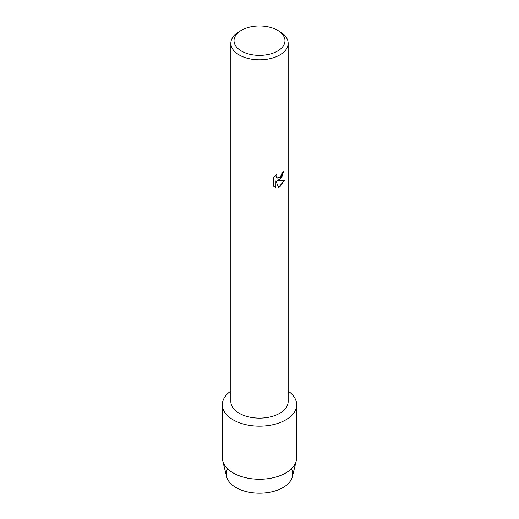<?xml version="1.0" encoding="UTF-8"?>
<svg xmlns="http://www.w3.org/2000/svg" width="519" height="519" viewBox="0 0 519 519"><rect width="100%" height="100%" fill="white"/><g stroke="black" fill="none" stroke-linecap="round" stroke-linejoin="round"><path stroke-width="0.78" d="M291.399 468.793A33.177 19.151 180 0 1 282.959 487.594A33.177 19.151 180 0 1 242.684 490.559A33.177 19.151 180 0 1 227.601 468.793M277.516 30.258L279.767 31.562A28.662 16.55 180 0 1 288.162 43.259L288.162 401.583A28.662 16.55 180 0 1 279.767 413.28A28.662 16.55 180 0 1 248.53 416.867A28.662 16.55 180 0 1 230.838 401.583L230.838 43.259A28.662 16.55 180 0 1 239.233 31.562L241.484 30.258A25.476 14.707 180 0 1 277.516 30.258A25.476 14.707 180 0 1 277.516 51.063A25.476 14.707 180 0 1 241.484 51.063A25.476 14.707 180 0 1 241.484 30.258L239.233 31.562M285.774 419.877A37.154 21.454 180 0 1 234.517 420.585A37.154 21.454 180 0 1 230.838 391.06A37.154 21.454 180 0 0 222.346 404.71A37.154 21.454 180 0 0 245.279 424.529A37.154 21.454 180 0 0 285.774 419.877A37.154 21.454 180 0 0 288.162 391.06A37.154 21.454 180 0 1 296.654 404.71A37.154 21.454 180 0 1 285.774 419.877M279.767 179.782L277.308 180.722L284.451 180.307L279.767 186.95L278.56 187.463L275.913 180.807L275.913 187.541L273.61 186.185L273.61 177.874L276.264 174.481L275.907 176.136L276.893 178.101L279.767 177.55L281.642 174.579L281.921 172.859A28.662 16.55 0 0 0 283.523 171.568L279.767 179.782M288.162 43.259A28.662 16.55 180 0 1 279.767 54.962A28.662 16.55 180 0 1 248.53 58.55A28.662 16.55 180 0 1 230.838 43.259M283.484 171.607L281.739 177.537L277.308 180.722M276.874 178.088L275.868 176.116L276.186 174.566M274.674 187.035L275.874 187.515L275.913 180.807M278.547 187.43L284.399 180.32M296.654 404.71L296.654 457.797A37.154 21.454 180 0 1 296.284 460.833L292.34 476.76A33.177 19.151 180 0 1 282.959 487.594A33.177 19.151 180 0 1 249.01 492.22A33.177 19.151 180 0 1 226.66 476.76L222.716 460.833A37.154 21.454 180 0 1 222.346 457.797L222.346 404.71M296.284 460.833A37.154 21.454 180 0 1 285.774 472.965A37.154 21.454 180 0 1 247.751 478.148A37.154 21.454 180 0 1 222.716 460.833"/></g></svg>
